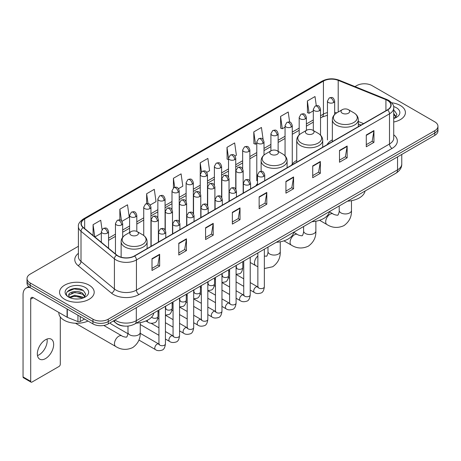 <?xml version="1.0" encoding="UTF-8"?>
<svg xmlns="http://www.w3.org/2000/svg" width="461" height="461" viewBox="0 0 461 461"><rect width="100%" height="100%" fill="white"/><g stroke="black" fill="none" stroke-linecap="round" stroke-linejoin="round"><path stroke-width="0.69" d="M257.503 183.622A19.12 11.041 0 0 0 255.855 185.812M296.746 160.422A19.12 11.041 0 0 0 291.467 165.251M332.352 139.862A19.12 11.041 0 0 0 327.08 144.691M361.026 125.092L358.33 124.003M124.464 326.083A10.822 6.247 180 0 1 116.356 323.432L113.354 320.96M78.399 246.289L30.196 274.122A10.822 6.247 0 0 0 27.02 278.542L27.02 283.256A10.822 6.247 0 0 0 30.196 287.67L92.949 323.904A10.822 6.247 0 0 0 108.254 323.904L434.781 135.384A10.822 6.247 0 0 0 437.95 130.964L437.95 128.607A10.822 6.247 0 0 1 434.781 133.027A10.822 6.247 0 0 0 437.95 128.607L437.95 126.251A10.822 6.247 0 0 0 434.781 121.837L372.027 85.602A10.822 6.247 0 0 0 356.722 85.602L354.993 86.599M27.02 278.542A10.822 6.247 0 0 0 30.196 282.956L92.949 319.191A10.822 6.247 0 0 0 108.254 319.191L108.254 321.548L434.781 133.027L108.254 321.548A10.822 6.247 0 0 1 92.949 321.548A10.822 6.247 0 0 0 108.254 321.548L108.254 323.904M30.196 282.956L30.196 285.313L92.949 321.548L30.196 285.313A10.822 6.247 0 0 1 27.02 280.899A10.822 6.247 0 0 0 30.196 285.313L30.196 287.67M400.344 105.488A17.316 9.998 0 0 0 391.694 102.774A17.316 9.998 0 0 1 400.344 105.488A17.316 9.998 0 0 1 405.415 112.553A17.316 9.998 0 0 0 400.344 105.488M89.123 285.169A17.316 9.998 0 0 0 70.251 283.002A17.316 9.998 0 0 0 59.561 292.239A17.316 9.998 0 0 0 64.632 299.304A17.316 9.998 0 0 0 83.504 301.471A17.316 9.998 0 0 0 94.194 292.239A17.316 9.998 0 0 0 89.123 285.169A17.316 9.998 0 0 0 70.251 283.002A17.316 9.998 0 0 0 59.561 292.239A17.316 9.998 0 0 0 64.632 299.304A17.316 9.998 0 0 0 83.504 301.471A17.316 9.998 0 0 0 94.194 292.239A17.316 9.998 0 0 0 89.123 285.169M387.459 100.406A11.542 6.667 180 0 1 390.842 105.12A11.542 6.667 180 0 1 387.459 109.827L134.399 255.93A11.542 6.667 180 0 1 116.783 255.042L83.372 227.498A11.542 6.667 180 0 1 81.286 223.671A11.542 6.667 180 0 1 84.668 218.958L323.42 81.113A11.542 6.667 180 0 1 338.207 80.37L385.92 99.657A11.542 6.667 180 0 1 387.459 100.406M387.661 100.285A11.83 6.834 0 0 0 386.082 99.518L338.368 80.231A11.83 6.834 0 0 0 323.219 80.998L84.461 218.842A11.83 6.834 0 0 0 83.136 227.59L116.547 255.135A11.83 6.834 0 0 0 134.606 256.051L387.661 109.949A11.83 6.834 0 0 0 387.661 100.285M152.003 258.702L152.003 270.486L159.656 266.066L159.656 254.282L152.003 258.702M152.003 268.394L157.898 264.989L159.627 254.674A2.887 1.665 -120 0 0 159.656 254.282M157.846 265.017L159.656 266.066M178.787 243.235L178.787 255.019L186.44 250.6L186.44 238.821L178.787 243.235M178.787 252.928L184.682 249.528L186.411 239.207A2.887 1.665 -120 0 0 186.44 238.821M184.631 249.557L186.44 250.6M205.571 227.774L205.571 239.553L213.224 235.139L213.224 223.355L205.571 227.774M205.571 237.467L211.466 234.061L213.195 223.746A2.887 1.665 -120 0 0 213.224 223.355M211.415 234.09L213.224 235.139M232.361 212.308L232.361 224.092L240.014 219.672L240.014 207.888L232.361 212.308M232.361 222L238.251 218.595L239.979 208.28A2.887 1.665 -120 0 0 240.014 207.888M238.199 218.629L240.014 219.672M366.288 134.987L366.288 146.771L373.94 142.351L373.94 130.567L366.288 134.987M366.288 144.679L372.183 141.273L373.906 130.959A2.887 1.665 -120 0 0 373.94 130.567M372.131 141.302L373.94 142.351M339.498 150.453L339.498 162.232L347.156 157.812L347.156 146.033L339.498 150.453M339.498 160.14L345.393 156.74L347.121 146.425A2.887 1.665 -120 0 0 347.156 146.033M345.341 156.769L347.156 157.812M312.714 165.914L312.714 177.698L320.366 173.278L320.366 161.494L312.714 165.914M312.714 175.606L318.609 172.207L320.337 161.886A2.887 1.665 -120 0 0 320.366 161.494M318.557 172.235L320.366 173.278M285.929 181.38L285.929 193.159L293.582 188.745L293.582 176.961L285.929 181.38M285.929 191.073L291.825 187.667L293.553 177.352A2.887 1.665 -120 0 0 293.582 176.961M291.773 187.696L293.582 188.745M259.145 196.841L259.145 208.626L266.798 204.206L266.798 192.427L259.145 196.841M259.145 206.534L265.04 203.134L266.763 192.819A2.887 1.665 -120 0 0 266.798 192.427M264.989 203.163L266.798 204.206M393.729 122.009A17.316 9.998 0 0 0 405.415 112.553A17.316 9.998 0 0 1 393.729 122.009M108.254 319.191L434.781 130.67A10.822 6.247 0 0 0 437.95 126.251M150.234 204.989L156.025 201.641L154.297 189.333L146.644 193.753L146.644 203.595M121.969 221.309L129.241 217.108L127.513 204.799L119.86 209.213L119.86 219.937M102.025 229.492L100.729 220.26L93.076 224.68L93.076 235.496M235.029 156.031L236.384 155.248L234.655 142.939L227.002 147.359L227.123 159.068M263.127 139.51L261.439 127.472L253.786 131.892L253.913 143.602M289.635 122.073L288.223 112.011L280.57 116.431L280.697 128.141M316.292 105.673L315.013 96.545L307.36 100.965L307.481 112.674M178.499 188.67L182.81 186.181L181.087 173.866L173.428 178.286L173.428 187.938M206.764 172.351L209.599 170.714L207.871 158.405L200.218 162.819L200.258 174.581M200.258 193.263L200.218 174.489M200.218 162.819L201.474 171.797M228.523 159.592L227.002 159.022M227.002 147.359L228.523 158.186A3.607 2.08 0 0 0 229.578 159.656A3.607 2.08 0 0 0 234.678 159.656A3.607 2.08 0 0 0 235.738 158.181C234.274 153.553 232.851 154.475 230.327 155.057A3.607 2.08 60 0 1 232.131 155.236A3.607 2.08 -120 0 1 234.678 159.656M253.786 131.892L255.515 144.207L256.789 143.469M255.515 144.207L253.786 143.555M280.57 116.431L282.299 128.74L285.054 127.15M282.299 128.74L280.57 128.095M307.36 100.965L309.083 113.273L313.319 110.83M309.083 113.273L307.36 112.628M173.428 178.286L174.702 187.327M146.644 193.753L148.027 203.595M119.86 209.213L121.485 220.773M94.851 236.96L101.328 233.22M93.076 224.68L94.793 236.908M393.729 117.273L394.812 118.131M393.729 118.212L394.034 118.419M393.729 113.533L396.206 116.858M393.729 114.466L396.022 117.1M393.729 118.517A11.761 6.788 0 0 0 396.414 117.359A11.761 6.788 0 0 0 396.414 107.753A11.761 6.788 0 0 0 393.59 106.554M395.094 118.01L396.938 114.397L394.604 110.882M393.729 110.444L394.449 110.778M342.281 113.204A4.328 2.501 0 0 0 348.401 113.204A4.328 2.501 0 0 0 348.401 109.666L353.777 112.772A11.928 6.886 0 0 1 353.777 122.511A11.928 6.886 0 0 1 336.905 122.511A11.928 6.886 0 0 1 336.905 112.772C333.966 114.518 332.45 116.835 332.352 119.727A12.989 7.497 0 0 0 336.161 125.029A12.989 7.497 0 0 0 350.314 126.654A12.989 7.497 0 0 0 358.33 119.727C358.232 116.835 356.716 114.518 353.777 112.772L348.401 109.666A4.328 2.501 0 0 0 342.281 109.666A4.328 2.501 0 0 0 342.281 113.204M347.496 201.18A19.84 11.456 0 0 0 365.066 191.033M306.669 133.765A4.328 2.501 0 0 0 312.794 133.765A4.328 2.501 0 0 0 312.794 130.227L318.165 133.333A11.928 6.886 0 0 1 318.165 143.071A11.928 6.886 0 0 1 301.292 143.071A11.928 6.886 0 0 1 301.292 133.333C298.353 135.079 296.838 137.395 296.746 140.288A12.989 7.497 0 0 0 300.549 145.59A12.989 7.497 0 0 0 314.702 147.215A12.989 7.497 0 0 0 322.717 140.288C322.619 137.395 321.104 135.079 318.165 133.333L312.794 130.227A4.328 2.501 0 0 0 306.669 130.227A4.328 2.501 0 0 0 306.669 133.765M311.884 221.735A19.84 11.456 0 0 0 329.454 211.593M271.056 154.326A4.328 2.501 0 0 0 277.182 154.326A4.328 2.501 0 0 0 277.182 150.787L282.553 153.893A11.928 6.886 0 0 1 282.553 163.632A11.928 6.886 0 0 1 265.68 163.632A11.928 6.886 0 0 1 265.68 153.893C262.741 155.639 261.226 157.956 261.133 160.843A12.989 7.497 0 0 0 264.937 166.15A12.989 7.497 0 0 0 279.089 167.775A12.989 7.497 0 0 0 287.105 160.843C287.013 157.956 285.492 155.639 282.553 153.893L277.182 150.787A4.328 2.501 0 0 0 271.056 150.787A4.328 2.501 0 0 0 271.056 154.326M276.272 242.296A19.84 11.456 0 0 0 293.841 232.154M131.057 235.15A4.328 2.501 0 0 0 137.182 235.15A4.328 2.501 0 0 0 137.182 231.618L142.558 234.718A11.928 6.886 0 0 1 142.558 244.463A11.928 6.886 0 0 1 125.686 244.463A11.928 6.886 0 0 1 125.686 234.718C122.747 236.464 121.226 238.781 121.134 241.673A12.989 7.497 0 0 0 124.937 246.975A12.989 7.497 0 0 0 139.089 248.6A12.989 7.497 0 0 0 147.105 241.673C147.013 238.781 145.497 236.464 142.558 234.718L137.182 231.618A4.328 2.501 0 0 0 131.057 231.618A4.328 2.501 0 0 0 131.057 235.15M136.272 323.126A19.84 11.456 0 0 0 153.847 312.979M127.916 333.706L111.095 323.991A3.244 1.873 -60 0 1 110.686 323.587A3.244 1.873 -60 0 1 110.427 322.648M47.039 339.031A11.542 6.667 -60 0 1 39.024 354.866A11.542 6.667 -60 0 1 37.485 355.587M45.501 358.6A11.542 6.667 120 0 0 53.038 348.43A11.542 6.667 120 0 0 51.269 339.181A11.542 6.667 120 0 0 45.501 339.751A11.542 6.667 120 0 0 37.958 349.922A11.542 6.667 120 0 0 39.727 359.177A11.542 6.667 120 0 0 45.501 358.6M80.254 316.574L80.254 321.507L84.53 319.041M30.069 287.601A14.429 8.333 -120 0 0 26.041 288.137A14.429 8.333 -120 0 0 23.05 294.74L23.05 376.925L30.703 381.345L30.703 299.16A3.607 2.08 60 0 1 31.452 297.506A3.607 2.08 60 0 1 33.255 297.685L67.07 317.208L67.07 308.962M30.703 381.345A1.804 1.043 120 0 0 31.077 382.169L23.425 377.749A1.804 1.043 -60 0 1 23.05 376.925M31.077 382.169A1.804 1.043 120 0 0 31.976 382.077L59.02 366.466A1.804 1.043 120 0 0 60.293 364.259L60.293 316.955M80.254 321.507A1.804 1.043 180 0 1 77.944 321.628L67.312 317.329A1.804 1.043 180 0 1 67.07 317.208M58.835 312.46L58.835 312.858A18.037 10.413 0 0 0 64.119 320.222A18.037 10.413 0 0 0 88.011 321.052M74.918 298.935L77.638 299.01M69.513 297.207L74.768 295.201L82.64 297.045L83.597 297.812M69.997 297.714L74.768 296.141L82.813 298.1M69.599 297.57L68.752 295.593A8.154 4.708 0 0 0 70.072 297.777M84.985 296.538L82.64 293.305C77.748 289.652 67.681 291.905 68.752 295.593L68.724 295.236M68.775 295.708L69 295.103L74.768 292.401L82.64 294.239L84.801 296.786M83.873 297.697L85.717 294.078L83.383 290.568C75.131 284.633 60.472 292.453 68.937 297.241L69.357 297.501M85.193 287.434A11.761 6.788 0 0 0 68.562 287.434A11.761 6.788 0 0 0 68.562 297.04A11.761 6.788 0 0 0 85.193 297.04A11.761 6.788 0 0 0 85.193 287.434M67.22 291.744L74.123 288.909L83.228 290.459M71.53 293.121L74.123 292.654L80.623 293.208M71.53 296.861L74.123 296.394L80.623 296.947M114.939 320.043A14.429 8.333 0 0 0 115.907 320.66A14.429 8.333 0 0 0 136.312 320.66L397.538 169.85A14.429 8.333 0 0 0 401.762 163.955C401.865 167.539 399.964 170.605 396.039 173.152L134.819 323.968A7.215 4.166 60 0 0 136.312 320.66L136.312 307.7M397.538 156.884L397.538 169.85A7.215 4.166 60 0 1 396.039 173.152M114.351 320.383A7.215 4.823 129.5 0 0 115.607 322.729L113.418 320.919M434.781 135.384L434.781 130.67M92.949 323.904L92.949 319.191M393.729 134.808A18.037 10.413 180 0 1 392.052 148.419L138.992 294.521A3.607 2.08 60 0 1 136.439 290.102L389.499 143.999A14.429 8.333 0 0 0 393.729 138.11L393.729 107.943A14.429 8.333 180 0 1 389.499 113.838A3.607 2.08 -120 0 0 387.661 109.949M138.992 294.521A18.037 10.413 180 0 1 113.481 294.521A18.037 10.413 180 0 1 111.464 293.127L78.053 265.582A18.037 10.413 180 0 1 78.399 253.36M116.034 290.102A14.429 8.333 0 0 0 136.439 290.102L136.439 259.941A14.429 8.333 180 0 1 114.414 258.823L81.009 231.278A14.429 8.333 180 0 1 78.399 226.501L78.399 256.662A14.429 8.333 0 0 0 81.009 261.445L114.414 288.989A14.429 8.333 0 0 0 116.034 290.102M393.729 107.943C394.207 105.69 392.547 103.178 388.756 100.4L386.854 99.484A3.607 1.688 112 0 0 386.082 99.518M386.854 99.484L339.14 80.191C333.165 78.076 327.494 78.387 322.124 81.113A3.607 2.08 60 0 1 323.219 80.998M84.461 218.842A3.607 2.08 -120 0 0 83.372 218.958C79.626 221.649 77.967 224.161 78.399 226.501M83.136 227.59A3.607 2.414 129.5 0 0 81.009 231.278L81.009 261.445A3.607 2.414 -50.5 0 1 78.053 265.582M339.14 80.191A3.607 1.688 112 0 0 338.368 80.231M116.547 255.135A3.607 2.414 129.5 0 0 114.414 258.823L114.414 288.989A3.607 2.414 -50.5 0 1 111.464 293.127M134.606 256.051A3.607 2.08 60 0 1 136.439 259.941L389.499 113.838L389.499 143.999A3.607 2.08 60 0 0 392.052 148.419M84.668 218.958L84.668 228.564M385.92 99.657L385.92 110.721M338.207 80.37L338.207 112.023M363.579 123.617L358.33 121.497M336.755 112.859A11.542 6.667 0 0 0 334.663 112.398M327.448 112.599A11.542 6.667 0 0 0 323.42 114.109L320.533 115.774M323.42 81.113L323.42 114.109A6.494 3.751 60 0 1 322.078 117.082L320.533 117.97M313.319 119.941L306.398 123.934M299.183 128.1L292.268 132.094M285.054 136.26L278.133 140.253M270.918 144.42L264.003 148.413M256.789 152.579L249.868 156.573M242.653 160.739L235.738 164.733M228.523 168.899L221.603 172.892M214.388 177.053L207.473 181.046M200.258 185.213L193.338 189.206M186.123 193.372L179.208 197.366M171.993 201.532L165.073 205.525M157.858 209.692L150.943 213.685M143.728 217.851L136.808 221.845M129.593 226.011L122.678 230.004M115.463 234.171L108.542 238.164M259.145 197.216L266.763 192.819M285.929 181.755L293.553 177.352M312.714 166.288L320.337 161.886M339.498 150.822L347.121 146.425M366.288 135.361L373.906 130.959M232.361 212.682L239.979 208.28M205.571 228.143L213.195 223.746M178.787 243.61L186.411 239.207M152.003 259.076L159.627 254.674M351.478 200.685L351.478 210.412A6.131 3.538 180 0 1 349.68 212.913A6.131 3.538 180 0 1 341.007 212.913A6.131 3.538 180 0 1 339.21 210.412C339.584 211.432 337.988 215.881 337.792 215.005C338.449 215.615 333.804 214.768 333.101 213.933L329.413 211.806M351.478 210.412C351.737 216.756 349.219 221.827 343.923 225.631C337.988 228.316 332.341 227.959 326.97 224.559A6.131 3.538 -60 0 1 326.031 219.643A6.131 3.538 -60 0 1 330.036 214.238A6.131 3.538 -60 0 1 333.101 213.933M315.866 221.245L315.866 230.967A6.131 3.538 180 0 1 314.068 233.473A6.131 3.538 180 0 1 305.395 233.473A6.131 3.538 180 0 1 303.597 230.967C303.972 231.992 302.376 236.441 302.18 235.565C302.837 236.176 298.192 235.329 297.489 234.493L293.801 232.367M315.866 230.967C316.125 237.317 313.607 242.388 308.311 246.191C302.376 248.877 296.728 248.519 291.358 245.119A6.131 3.538 -60 0 1 290.418 240.204A6.131 3.538 -60 0 1 294.423 234.799A6.131 3.538 -60 0 1 297.489 234.493M280.253 241.806L280.253 251.527A6.131 3.538 180 0 1 278.456 254.034A6.131 3.538 180 0 1 269.783 254.034A6.131 3.538 180 0 1 267.985 251.527C268.36 252.553 266.763 257.002 266.567 256.126L264.355 256.126M257.86 266.769L255.746 265.68A6.131 3.538 -60 0 1 254.645 261.375A6.131 3.538 -60 0 1 257.86 256.028M140.253 322.631L140.253 332.358A6.131 3.538 180 0 1 138.456 334.859A6.131 3.538 180 0 1 129.783 334.859A6.131 3.538 180 0 1 127.985 332.358C128.36 333.384 126.769 337.827 126.573 336.956C127.23 337.561 122.58 336.72 121.883 335.885L103.811 325.449M140.253 332.358C140.513 338.702 138 343.779 132.705 347.577C126.769 350.262 121.116 349.905 115.746 346.505A6.131 3.538 -60 0 1 114.806 341.589A6.131 3.538 -60 0 1 118.817 336.184A6.131 3.538 -60 0 1 121.883 335.885M263.657 176.384A3.607 2.08 0 0 0 264.718 174.915C263.254 170.288 261.831 171.21 259.307 171.792A3.607 2.08 60 0 1 261.11 171.97A3.607 2.08 -120 0 1 263.657 176.384A3.607 2.08 0 0 1 258.558 176.384A3.607 2.08 0 0 1 257.503 174.915L259.307 171.792M250.225 290.084L254.386 292.487A3.244 1.873 -60 0 1 253.884 289.888A3.244 1.873 -60 0 1 256.005 287.024A3.244 1.873 -60 0 1 256.149 286.944A3.244 1.873 -60 0 1 257.63 286.863L250.225 282.587M258.051 287.191L257.757 287.434L257.86 286.73A3.244 1.873 -0 0 0 258.811 288.056A3.244 1.873 -0 0 0 263.254 288.137A3.244 1.873 -0 0 0 264.355 286.73C263.911 290.499 262.741 292.608 260.851 293.046C258.137 293.87 255.982 293.686 254.386 292.487M249.528 184.544A3.607 2.08 0 0 0 250.582 183.075C249.119 178.447 247.695 179.369 245.171 179.946A3.607 2.08 60 0 1 246.975 180.124A3.607 2.08 -120 0 1 249.528 184.544A3.607 2.08 0 0 1 244.422 184.544A3.607 2.08 0 0 1 243.368 183.075L245.171 179.946M236.09 298.244L240.25 300.647A3.244 1.873 -60 0 1 239.755 298.042A3.244 1.873 -60 0 1 241.875 295.184A3.244 1.873 -60 0 1 242.019 295.103A3.244 1.873 -60 0 1 243.5 295.023L236.09 290.747M243.915 295.351L243.627 295.593L243.731 294.89A3.244 1.873 -0 0 0 244.682 296.216A3.244 1.873 -0 0 0 249.124 296.296A3.244 1.873 -0 0 0 250.225 294.89C249.776 298.659 248.612 300.768 246.721 301.206C244.007 302.03 241.852 301.846 240.25 300.647M235.392 192.704A3.607 2.08 0 0 0 236.453 191.234C234.989 186.607 233.566 187.523 231.042 188.105A3.607 2.08 60 0 1 232.845 188.284A3.607 2.08 -120 0 1 235.392 192.704A3.607 2.08 0 0 1 230.293 192.704A3.607 2.08 0 0 1 229.238 191.234L231.042 188.105M221.96 306.404L226.12 308.807A3.244 1.873 -60 0 1 225.619 306.202A3.244 1.873 -60 0 1 227.74 303.344A3.244 1.873 -60 0 1 227.884 303.263A3.244 1.873 -60 0 1 229.365 303.182L221.96 298.907M229.785 303.511L229.492 303.747L229.595 303.05A3.244 1.873 -0 0 0 230.546 304.375A3.244 1.873 -0 0 0 234.989 304.456A3.244 1.873 -0 0 0 236.09 303.05C235.646 306.819 234.476 308.928 232.586 309.366C229.872 310.19 227.717 310.005 226.12 308.807M221.263 200.863A3.607 2.08 0 0 0 222.317 199.394C220.854 194.761 219.43 195.683 216.906 196.265A3.607 2.08 60 0 1 218.71 196.444A3.607 2.08 -120 0 1 221.263 200.863A3.607 2.08 0 0 1 216.163 200.863A3.607 2.08 0 0 1 215.103 199.394L216.906 196.265M207.825 314.563L211.985 316.966A3.244 1.873 -60 0 1 211.49 314.362A3.244 1.873 -60 0 1 213.61 311.503A3.244 1.873 -60 0 1 213.754 311.423A3.244 1.873 -60 0 1 215.235 311.342L207.825 307.066M215.65 311.671L215.362 311.907L215.466 311.21A3.244 1.873 -0 0 0 216.416 312.535A3.244 1.873 -0 0 0 220.859 312.616A3.244 1.873 -0 0 0 221.96 311.21C221.511 314.978 220.346 317.082 218.456 317.525C215.742 318.349 213.587 318.165 211.985 316.966M207.127 209.023A3.607 2.08 0 0 0 208.188 207.548C206.724 202.921 205.301 203.843 202.777 204.425A3.607 2.08 60 0 1 204.58 204.603A3.607 2.08 -120 0 1 207.127 209.023A3.607 2.08 0 0 1 202.027 209.023A3.607 2.08 0 0 1 200.973 207.548L202.777 204.425M193.695 322.723L197.855 325.126A3.244 1.873 -60 0 1 197.354 322.521A3.244 1.873 -60 0 1 199.475 319.663A3.244 1.873 -60 0 1 199.619 319.582A3.244 1.873 -60 0 1 201.1 319.502L193.695 315.226M201.52 319.83L201.227 320.067L201.33 319.369A3.244 1.873 -0 0 0 202.281 320.695A3.244 1.873 -0 0 0 206.724 320.775A3.244 1.873 -0 0 0 207.825 319.369C207.381 323.138 206.211 325.241 204.321 325.685C201.607 326.509 199.452 326.325 197.855 325.126M192.998 217.183A3.607 2.08 0 0 0 194.052 215.708C192.589 211.08 191.165 212.002 188.641 212.584A3.607 2.08 60 0 1 190.445 212.763A3.607 2.08 -120 0 1 192.998 217.183A3.607 2.08 0 0 1 187.898 217.183A3.607 2.08 0 0 1 186.838 215.708L188.641 212.584M179.56 330.883L183.72 333.286A3.244 1.873 -60 0 1 183.224 330.681A3.244 1.873 -60 0 1 185.345 327.823A3.244 1.873 -60 0 1 185.489 327.742A3.244 1.873 -60 0 1 186.97 327.662L179.56 323.386M187.385 327.99L187.097 328.226L187.201 327.529A3.244 1.873 -0 0 0 188.151 328.854A3.244 1.873 -0 0 0 192.594 328.935A3.244 1.873 -0 0 0 193.695 327.529C193.245 331.298 192.081 333.401 190.191 333.845C187.477 334.669 185.322 334.484 183.72 333.286M178.862 225.343A3.607 2.08 0 0 0 179.923 223.867C178.459 219.24 177.036 220.162 174.512 220.744A3.607 2.08 60 0 1 176.315 220.923A3.607 2.08 -120 0 1 178.862 225.343A3.607 2.08 0 0 1 173.762 225.343A3.607 2.08 0 0 1 172.708 223.867L174.512 220.744M165.43 339.042L169.59 341.445A3.244 1.873 -60 0 1 169.089 338.841A3.244 1.873 -60 0 1 171.21 335.983A3.244 1.873 -60 0 1 171.354 335.902A3.244 1.873 -60 0 1 172.835 335.821L165.43 331.545M173.255 336.15L172.961 336.386L173.065 335.689A3.244 1.873 -0 0 0 174.016 337.014A3.244 1.873 -0 0 0 178.459 337.095A3.244 1.873 -0 0 0 179.56 335.689C179.116 339.457 177.946 341.561 176.056 342.004C173.342 342.828 171.187 342.644 169.59 341.445M164.733 233.502A3.607 2.08 0 0 0 165.787 232.027C164.323 227.4 162.9 228.322 160.376 228.904A3.607 2.08 60 0 1 162.18 229.082A3.607 2.08 -120 0 1 164.733 233.502A3.607 2.08 0 0 1 159.633 233.502A3.607 2.08 0 0 1 158.572 232.027L160.376 228.904M138.928 340.057L155.455 349.605A3.244 1.873 -60 0 1 154.959 347A3.244 1.873 -60 0 1 157.08 344.142A3.244 1.873 -60 0 1 157.224 344.062A3.244 1.873 -60 0 1 158.705 343.981L140.236 333.315M159.12 344.304L158.832 344.546L158.936 343.843A3.244 1.873 -0 0 0 159.886 345.168A3.244 1.873 -0 0 0 164.329 345.249A3.244 1.873 -0 0 0 165.43 343.843C164.98 347.617 163.816 349.72 161.926 350.164C159.212 350.988 157.057 350.804 155.455 349.605M242.106 172.103A3.607 2.08 0 0 0 243.16 170.628C241.697 166 240.273 166.922 237.749 167.504A3.607 2.08 60 0 1 239.553 167.683A3.607 2.08 -120 0 1 242.106 172.103A3.607 2.08 0 0 1 237 172.103A3.607 2.08 0 0 1 235.946 170.628L237.749 167.504M236.493 267.939L236.199 268.181L236.309 267.478A3.244 1.873 -0 0 0 237.259 268.803A3.244 1.873 -0 0 0 241.702 268.884A3.244 1.873 -0 0 0 242.797 267.478C242.353 271.252 241.189 273.356 239.299 273.799L236.09 274.335M227.97 180.257A3.607 2.08 0 0 0 229.031 178.787C227.561 174.16 226.144 175.082 223.614 175.664A3.607 2.08 60 0 1 225.417 175.843A3.607 2.08 -120 0 1 227.97 180.257A3.607 2.08 0 0 1 222.87 180.257A3.607 2.08 0 0 1 221.81 178.787L223.614 175.664M222.358 276.099L222.069 276.341L222.173 275.638A3.244 1.873 -0 0 0 223.124 276.963A3.244 1.873 -0 0 0 227.567 277.044A3.244 1.873 -0 0 0 228.668 275.638C228.224 279.412 227.054 281.515 225.164 281.959L221.96 282.495M213.841 188.416A3.607 2.08 0 0 0 214.895 186.947C213.431 182.32 212.008 183.242 209.484 183.824A3.607 2.08 60 0 1 211.288 184.002A3.607 2.08 -120 0 1 213.841 188.416A3.607 2.08 0 0 1 208.735 188.416A3.607 2.08 0 0 1 207.68 186.947L209.484 183.824M208.228 284.258L207.934 284.5L208.044 283.797A3.244 1.873 -0 0 0 208.994 285.123A3.244 1.873 -0 0 0 213.437 285.203A3.244 1.873 -0 0 0 214.532 283.797C214.088 287.572 212.924 289.675 211.034 290.119L207.825 290.655M199.705 196.576A3.607 2.08 0 0 0 200.766 195.107C199.296 190.479 197.878 191.401 195.349 191.983A3.607 2.08 60 0 1 197.152 192.162A3.607 2.08 -120 0 1 199.705 196.576A3.607 2.08 0 0 1 194.605 196.576A3.607 2.08 0 0 1 193.545 195.107L195.349 191.983M194.093 292.418L193.804 292.66L193.908 291.957A3.244 1.873 -0 0 0 194.859 293.282A3.244 1.873 -0 0 0 199.302 293.363A3.244 1.873 -0 0 0 200.402 291.957C199.959 295.726 198.789 297.835 196.899 298.279L193.695 298.814M185.576 204.736A3.607 2.08 0 0 0 186.63 203.266C185.166 198.639 183.743 199.561 181.219 200.143A3.607 2.08 60 0 1 183.023 200.322A3.607 2.08 -120 0 1 185.576 204.736A3.607 2.08 0 0 1 180.47 204.736A3.607 2.08 0 0 1 179.415 203.266L181.219 200.143M179.963 300.578L179.669 300.82L179.778 300.117A3.244 1.873 -0 0 0 180.729 301.442A3.244 1.873 -0 0 0 185.172 301.523A3.244 1.873 -0 0 0 186.267 300.117C185.823 303.885 184.659 305.995 182.769 306.438L179.56 306.974M171.44 212.896A3.607 2.08 0 0 0 172.5 211.426C171.031 206.799 169.613 207.721 167.084 208.297A3.607 2.08 60 0 1 168.887 208.476A3.607 2.08 -120 0 1 171.44 212.896A3.607 2.08 0 0 1 166.34 212.896A3.607 2.08 0 0 1 165.28 211.426L167.084 208.297M165.827 308.737L165.539 308.979L165.643 308.276A3.244 1.873 -0 0 0 166.594 309.602A3.244 1.873 -0 0 0 171.037 309.683A3.244 1.873 -0 0 0 172.137 308.276C171.694 312.045 170.524 314.154 168.634 314.592L165.43 315.134M157.31 221.055A3.607 2.08 0 0 0 158.365 219.586C156.901 214.959 155.478 215.875 152.954 216.457A3.607 2.08 60 0 1 154.758 216.635A3.607 2.08 -120 0 1 157.31 221.055A3.607 2.08 0 0 1 152.205 221.055A3.607 2.08 0 0 1 151.15 219.586L152.954 216.457M151.692 317.059A3.244 1.873 -0 0 0 152.464 317.762A3.244 1.873 -0 0 0 156.907 317.842A3.244 1.873 -0 0 0 158.002 316.436C157.558 320.205 156.394 322.314 154.504 322.752C151.79 323.582 149.629 323.392 148.033 322.193A3.244 1.873 -60 0 1 147.359 320.706A3.244 1.873 -60 0 1 147.393 320.257M333.608 102.538A3.607 2.08 0 0 0 334.663 101.068C333.199 96.441 331.776 97.363 329.252 97.945A3.607 2.08 60 0 1 331.056 98.124A3.607 2.08 -120 0 1 333.608 102.538A3.607 2.08 0 0 1 328.509 102.538A3.607 2.08 0 0 1 327.448 101.068L329.252 97.945M319.473 110.698A3.607 2.08 0 0 0 320.533 109.228C319.07 104.601 317.646 105.523 315.122 106.099A3.607 2.08 60 0 1 316.926 106.278A3.607 2.08 -120 0 1 319.473 110.698A3.607 2.08 0 0 1 314.373 110.698A3.607 2.08 0 0 1 313.319 109.228L315.122 106.099M305.343 118.857A3.607 2.08 0 0 0 306.398 117.388C304.934 112.761 303.511 113.683 300.987 114.259A3.607 2.08 60 0 1 302.791 114.437A3.607 2.08 -120 0 1 305.343 118.857A3.607 2.08 0 0 1 300.244 118.857A3.607 2.08 0 0 1 299.183 117.388L300.987 114.259M291.208 127.017A3.607 2.08 0 0 0 292.268 125.548C290.805 120.915 289.381 121.837 286.857 122.419A3.607 2.08 60 0 1 288.661 122.597A3.607 2.08 -120 0 1 291.208 127.017A3.607 2.08 0 0 1 286.108 127.017A3.607 2.08 0 0 1 285.054 125.548L286.857 122.419M277.078 135.177A3.607 2.08 0 0 0 278.133 133.702C276.669 129.074 275.246 129.996 272.722 130.578A3.607 2.08 60 0 1 274.526 130.757A3.607 2.08 -120 0 1 277.078 135.177A3.607 2.08 0 0 1 271.978 135.177A3.607 2.08 0 0 1 270.918 133.702L272.722 130.578M262.943 143.336A3.607 2.08 0 0 0 264.003 141.861C262.54 137.234 261.116 138.156 258.592 138.738A3.607 2.08 60 0 1 260.396 138.917A3.607 2.08 -120 0 1 262.943 143.336A3.607 2.08 0 0 1 257.843 143.336A3.607 2.08 0 0 1 256.789 141.861L258.592 138.738M248.813 151.496A3.607 2.08 0 0 0 249.868 150.021C248.404 145.394 246.981 146.316 244.457 146.898A3.607 2.08 60 0 1 246.26 147.076A3.607 2.08 -120 0 1 248.813 151.496A3.607 2.08 0 0 1 243.713 151.496A3.607 2.08 0 0 1 242.653 150.021L244.457 146.898M220.548 167.816A3.607 2.08 0 0 0 221.603 166.34C220.139 161.713 218.716 162.635 216.192 163.217A3.607 2.08 60 0 1 217.995 163.396A3.607 2.08 -120 0 1 220.548 167.816A3.607 2.08 0 0 1 215.448 167.816A3.607 2.08 0 0 1 214.388 166.34L216.192 163.217M206.413 175.975A3.607 2.08 0 0 0 207.473 174.5C206.009 169.873 204.586 170.795 202.062 171.377A3.607 2.08 60 0 1 203.866 171.555A3.607 2.08 -120 0 1 206.413 175.975A3.607 2.08 0 0 1 201.313 175.975A3.607 2.08 0 0 1 200.258 174.5L202.062 171.377M192.283 184.135A3.607 2.08 0 0 0 193.338 182.66C191.874 178.032 190.451 178.954 187.927 179.536A3.607 2.08 60 0 1 189.73 179.715A3.607 2.08 -120 0 1 192.283 184.135A3.607 2.08 0 0 1 187.183 184.135A3.607 2.08 0 0 1 186.123 182.66L187.927 179.536M178.148 192.295A3.607 2.08 0 0 0 179.208 190.819C177.744 186.192 176.321 187.114 173.797 187.696A3.607 2.08 60 0 1 175.601 187.875A3.607 2.08 -120 0 1 178.148 192.295A3.607 2.08 0 0 1 173.048 192.295A3.607 2.08 0 0 1 171.993 190.819L173.797 187.696M164.018 200.454A3.607 2.08 0 0 0 165.073 198.979C163.609 194.352 162.186 195.274 159.662 195.856A3.607 2.08 60 0 1 161.465 196.034A3.607 2.08 -120 0 1 164.018 200.454A3.607 2.08 0 0 1 158.918 200.454A3.607 2.08 0 0 1 157.858 198.979L159.662 195.856M149.883 208.608A3.607 2.08 0 0 0 150.943 207.139C149.479 202.512 148.056 203.434 145.532 204.016A3.607 2.08 60 0 1 147.336 204.194A3.607 2.08 -120 0 1 149.883 208.608A3.607 2.08 0 0 1 144.783 208.608A3.607 2.08 0 0 1 143.728 207.139L145.532 204.016M135.753 216.768A3.607 2.08 0 0 0 136.808 215.299C135.344 210.671 133.921 211.593 131.397 212.175A3.607 2.08 60 0 1 133.2 212.354A3.607 2.08 -120 0 1 135.753 216.768A3.607 2.08 0 0 1 130.653 216.768A3.607 2.08 0 0 1 129.593 215.299L131.397 212.175M121.618 224.928A3.607 2.08 0 0 0 122.678 223.458C121.214 218.831 119.791 219.753 117.267 220.335A3.607 2.08 60 0 1 119.071 220.514A3.607 2.08 -120 0 1 121.618 224.928A3.607 2.08 0 0 1 116.518 224.928A3.607 2.08 0 0 1 115.463 223.458L117.267 220.335M107.488 233.087A3.607 2.08 0 0 0 108.542 231.618C107.079 226.991 105.655 227.913 103.131 228.489A3.607 2.08 60 0 1 104.935 228.673A3.607 2.08 -120 0 1 107.488 233.087A3.607 2.08 0 0 1 102.388 233.087A3.607 2.08 0 0 1 101.328 231.618L103.131 228.489M30.703 299.16L33.255 297.685M67.312 309.101L67.312 317.329M77.944 321.628L77.944 315.243M134.819 323.968C129.011 326.884 123.208 326.884 117.399 323.968L115.607 322.729M401.762 163.955L401.762 154.447M322.124 81.113L83.372 218.958M327.448 115.256L322.078 117.082M313.319 122.136L306.398 126.13M299.183 130.296L292.268 134.289M285.054 138.456L278.133 142.449M270.918 146.615L264.003 150.609M256.789 154.775L249.868 158.768M242.653 162.935L235.738 166.928M228.523 171.094L221.603 175.088M214.388 179.254L207.473 183.248M200.258 187.414L193.338 191.407M186.123 195.568L179.208 199.561M171.993 203.727L165.073 207.721M157.858 211.887L150.943 215.881M143.728 220.047L136.808 224.04M129.593 228.207L122.678 232.2M115.463 236.366L108.542 240.36M361.107 125.046L358.33 123.923M326.97 224.559L319.582 220.295M358.33 126.648L358.33 119.727M332.352 141.642L332.352 119.727M342.281 109.666L336.905 112.772M339.21 205.963L339.21 210.412M291.358 245.119L283.97 240.855M322.717 147.209L322.717 140.288M296.746 162.203L296.746 140.288M306.669 130.227L301.292 133.333M303.597 226.524L303.597 230.967M280.253 251.527C280.513 257.878 277.995 262.949 272.705 266.752L264.355 268.533M255.746 265.68L250.225 262.488M287.105 167.769L287.105 160.843M261.133 171.308L261.133 160.843M271.056 150.787L265.68 153.893M267.985 247.084L267.985 251.527M115.746 346.505L75.448 323.236M147.105 248.594L147.105 241.673M121.134 257.198L121.134 241.673M131.057 231.618L125.686 234.718M127.985 326.06L127.985 332.358M258.287 287.122L257.63 286.863M264.355 249.176L264.355 286.73M264.718 180.695L264.718 174.915M243.731 286.339L236.09 281.925M229.595 278.179L228.472 277.528M257.86 252.928L257.86 286.73M257.503 184.861L257.503 174.915M243.731 278.836L236.09 274.428M244.157 295.282L243.5 295.023M250.225 257.336L250.225 294.89M250.582 188.854L250.582 183.075M229.595 294.498L221.96 290.084M215.466 286.339L214.342 285.687M243.731 261.087L243.731 294.89M243.368 193.021L243.368 183.075M229.595 286.996L221.96 282.587M230.022 303.442L229.365 303.182M236.09 265.496L236.09 303.05M236.453 197.014L236.453 191.234M215.466 302.652L207.825 298.244M201.33 294.498L200.207 293.847M229.595 269.247L229.595 303.05M229.238 201.18L229.238 191.234M215.466 295.155L207.825 290.747M215.892 311.601L215.235 311.342M221.96 273.655L221.96 311.21M222.317 205.174L222.317 199.394M201.33 310.812L193.695 306.404M187.201 302.652L186.077 302.007M215.466 277.407L215.466 311.21M215.103 209.34L215.103 199.394M201.33 303.315L193.695 298.907M201.757 319.761L201.1 319.502M207.825 281.815L207.825 319.369M208.188 213.334L208.188 207.548M187.201 318.972L179.56 314.563M173.065 310.812L171.941 310.167M201.33 285.566L201.33 319.369M200.973 217.5L200.973 207.548M187.201 311.475L179.56 307.066M187.627 327.921L186.97 327.662M193.695 289.975L193.695 327.529M194.052 221.493L194.052 215.708M173.065 327.131L165.43 322.723M158.936 318.972L157.812 318.326M187.201 293.726L187.201 327.529M186.838 225.66L186.838 215.708M173.065 319.634L165.43 315.226M173.492 336.081L172.835 335.821M179.56 298.134L179.56 335.689M179.923 229.653L179.923 223.867M158.936 335.291L140.253 324.509M173.065 301.886L173.065 335.689M172.708 233.819L172.708 223.867M158.936 327.794L151.099 323.27M159.362 344.24L158.705 343.981M165.43 306.294L165.43 343.843M165.787 237.813L165.787 232.027M158.936 310.046L158.936 343.843M158.572 241.973L158.572 232.027M110.185 322.786L110.686 323.587M236.735 267.876L236.072 267.616M242.797 261.623L242.797 267.478M243.16 193.142L243.16 170.628M236.309 265.375L236.309 267.478M229.595 271.373L228.668 270.838M235.946 189.39L235.946 170.628M222.6 276.035L221.943 275.776M228.668 269.783L228.668 275.638M229.031 201.301L229.031 178.787M222.173 273.534L222.173 275.638M215.466 279.533L214.532 278.997M221.81 197.55L221.81 178.787M208.47 284.195L207.807 283.93M214.532 277.943L214.532 283.797M214.895 209.461L214.895 186.947M208.044 281.694L208.044 283.797M201.33 287.693L200.402 287.157M207.68 205.71L207.68 186.947M194.335 292.355L193.678 292.09M200.402 286.102L200.402 291.957M200.766 217.621L200.766 195.107M193.908 289.854L193.908 291.957M187.201 295.853L186.267 295.317M193.545 213.869L193.545 195.107M180.205 300.514L179.542 300.249M186.267 294.262L186.267 300.117M186.63 225.775L186.63 203.266M179.778 298.008L179.778 300.117M173.065 304.012L172.137 303.471M179.415 222.029L179.415 203.266M166.069 308.668L165.413 308.409M172.137 302.422L172.137 308.276M172.5 233.934L172.5 211.426M165.643 306.167L165.643 308.276M158.936 312.172L158.002 311.63M165.28 230.183L165.28 211.426M158.002 310.581L158.002 316.436M158.365 242.094L158.365 219.586M148.033 322.193L145.895 320.96M151.15 246.26L151.15 219.586M334.663 114.472L334.663 101.068M327.448 139.948L327.448 101.068M320.533 135.154L320.533 109.228M313.319 130.532L313.319 109.228M306.398 130.382L306.398 117.388M299.183 134.9L299.183 117.388M292.268 164.024L292.268 125.548M285.054 155.858L285.054 125.548M278.133 151.341L278.133 133.702M270.918 150.868L270.918 133.702M264.003 155.075L264.003 141.861M256.789 180.747L256.789 141.861M249.868 180.919L249.868 150.021M242.653 168.784L242.653 150.021M235.738 189.079L235.738 158.181M228.523 176.943L228.523 158.181L230.327 155.057M221.603 197.239L221.603 166.34M214.388 185.103L214.388 166.34M207.473 205.393L207.473 174.5M193.338 213.552L193.338 182.66M186.123 201.422L186.123 182.66M179.208 221.712L179.208 190.819M171.993 209.582L171.993 190.819M165.073 229.872L165.073 198.979M157.858 217.742L157.858 198.979M150.943 246.018L150.943 207.139M143.728 235.49L143.728 207.139M136.808 231.422L136.808 215.299M129.593 232.459L129.593 215.299M122.678 237.288L122.678 223.458M115.463 253.953L115.463 223.458M108.542 248.249L108.542 231.618M101.328 242.302L101.328 231.618M26.041 288.137L28.703 286.598"/></g></svg>
